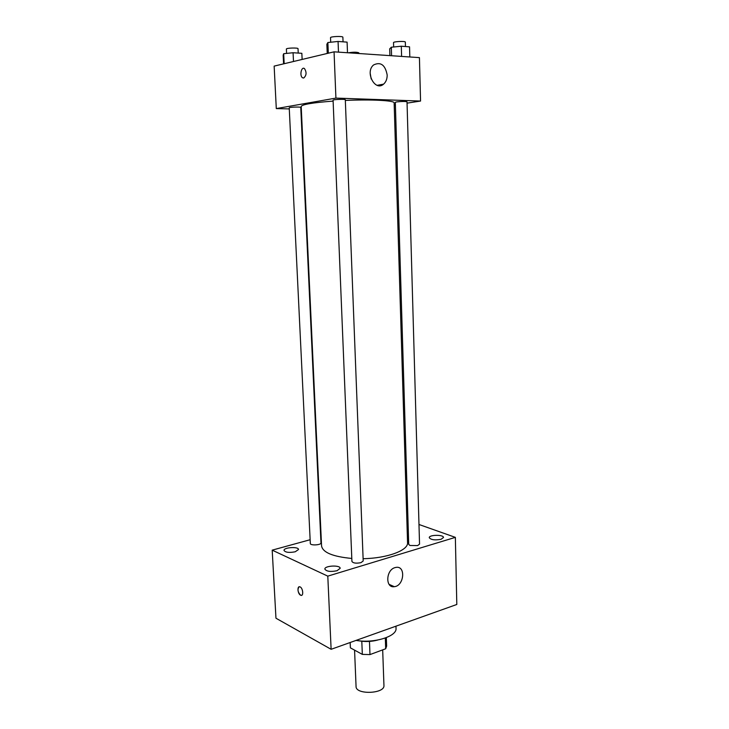 <?xml version="1.0" encoding="UTF-8"?>
<svg xmlns="http://www.w3.org/2000/svg" width="729" height="729" viewBox="0 0 729 729"><rect width="100%" height="100%" fill="white"/><g stroke="black" fill="none" stroke-linecap="round" stroke-linejoin="round"><path stroke-width="1.09" d="M354.567 650.131L356.062 686.518C355.643 694.974 385.012 693.844 383.946 685.451L382.679 649.885M385.313 638.021L385.687 648.764L369.977 654.587L362.331 654.387L350.394 647.853L350.157 642.513M385.687 648.764L386.634 646.113L386.334 637.629M377.75 640.035C371.471 641.711 365.138 641.957 358.759 640.773M369.475 641.429L369.977 654.587M350.175 642.504L350.394 647.853M361.803 641.256L362.331 654.387M356.062 640.408C374.068 643.616 397.177 636.39 396.029 628.298L395.956 626.175M418.984 524.488L455.352 537.364L456.81 604.478L331.121 649.302L275.963 618.219L272.19 550.149L310.135 539.724M336.989 570.734L340.17 568.328C340.361 564.811 324.35 565.622 324.861 569.103C326.474 571.472 330.519 572.01 336.989 570.734M441.1 539.287L443.487 537.492C443.733 534.485 428.862 534.694 429.263 537.692C430.985 539.879 434.931 540.408 441.1 539.287M295.254 551.771L298.507 549.511C298.68 546.367 283.535 547.333 284.018 550.431C285.467 552.473 289.213 552.919 295.254 551.771M455.352 537.364L327.795 576.138L331.121 649.302M394.981 567.627L396.011 567.39C405.98 565.504 404.185 585.916 394.325 586.681C385.222 588.312 385.823 569.987 394.981 567.627M406.873 520.196L407.994 520.597M327.795 576.138L272.19 550.149M301.578 595.32L300.558 595.183C297.642 593.898 296.958 585.733 299.865 586.827C302.89 587.547 303.929 596.44 300.858 595.311L300.558 595.192C297.742 592.085 297.268 589.296 299.136 586.809M360.964 562.651L363.197 560.975L345.309 99.745C345.592 98.962 332.734 99.445 333.08 100.201L351.925 561.439C353.155 563.18 356.171 563.581 360.964 562.651M310.317 543.469C310.153 545.748 321.352 545.128 320.97 542.886L300.758 107.409C301.022 106.716 288.912 107.127 289.231 107.801L310.317 543.469M417.626 545.574L419.539 544.135L407.019 101.805C405.251 101.322 401.788 101.358 396.631 101.914L395.318 102.315L408.714 544.363L409.971 545.483L417.626 545.574M333.117 101.103C312.732 102.652 302.088 104.429 301.205 106.452L321.571 545.994C322.792 552.509 332.871 556.664 351.806 558.45M363.106 558.696C387.254 558.323 408.477 550.331 407.557 542.686L394.143 102.88C394.836 100.538 371.508 99.253 345.327 100.429M407.055 103.135L420.56 101.049L335.914 98.096L276.291 108.585L289.285 108.922M300.84 109.232L301.332 109.241M394.207 105.122L395.4 104.94M420.56 101.049L419.43 57.627L334.055 51.832L274.15 66.111L276.291 108.585M334.055 51.832L335.914 98.096M387.172 74.959C387.208 78.942 386.015 82.003 383.591 84.145C375.098 91.89 364.637 72.025 373.622 64.927C380.72 61.573 385.24 64.917 387.172 74.959M303.701 78.03L302.535 77.784C299.355 75.916 301.35 66.23 304.458 68.572C306.809 72.299 306.554 75.451 303.701 78.03L302.544 77.784C299.364 75.916 301.359 66.23 304.458 68.572M370.168 73.182L371.198 78.978M409.826 56.98L409.543 46.847L401.305 46.219L391.318 47.23L389.696 48.843L389.906 55.623M391.318 47.23L391.573 55.741M401.305 46.219L401.606 56.415M393.651 46.993L393.514 42.637C393.177 41.507 405.597 40.933 405.333 42.091L405.461 46.538M347.496 52.752L347.095 42.127L338.065 41.453L327.868 42.528L326.856 44.259L327.239 53.463M327.868 42.528L328.314 53.208M338.065 41.453L338.484 52.133M330.711 42.227L330.519 37.689C330.155 36.441 343.149 35.958 342.876 37.225L343.058 41.826M348.416 52.807C353.255 52.014 356.718 52.014 358.814 52.798L358.841 53.518M302.125 59.441L301.852 53.308L293.076 52.734L283.681 53.7L283.162 55.222L283.59 63.86M283.681 53.7L284.164 63.724M293.076 52.734L293.495 61.5M286.597 53.399L286.388 49.053C286.041 47.95 298.279 47.576 298.033 48.697L298.234 53.071M394.325 586.681L389.095 584.366M377.175 85.32L383.591 84.145"/></g></svg>
